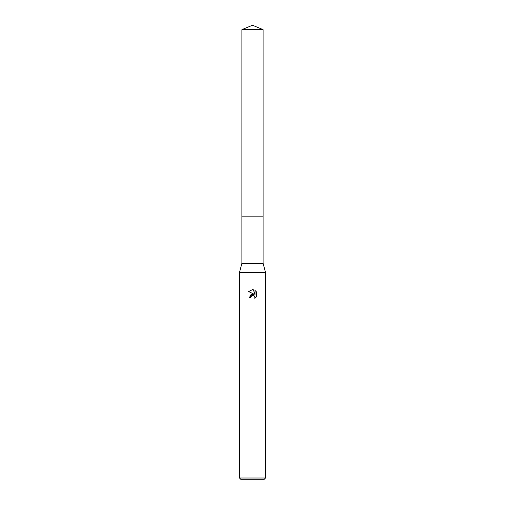 <?xml version="1.0" encoding="UTF-8"?>
<svg xmlns="http://www.w3.org/2000/svg" width="505" height="505" viewBox="0 0 505 505"><rect width="100%" height="100%" fill="white"/><g stroke="black" fill="none" stroke-linecap="round" stroke-linejoin="round"><path stroke-width="0.76" d="M241.895 29.643L263.105 29.643L252.5 25.25L241.895 29.643L241.889 216.14L263.105 216.14L263.105 263.32L265.485 272.41L265.485 478.02L239.515 478.02L241.245 479.75L263.755 479.75L265.485 478.02M263.105 29.643L263.111 216.14L241.889 216.14L241.895 263.32L263.105 263.32M241.895 263.32L239.515 272.41L265.485 272.41M256.357 291.776L255.019 290.425L256.357 291.776L256.357 296.896L254.804 298.379L254.867 296.662L252.954 295.381L251.099 296.53L250.878 297.47L249.514 297.47L252.5 294.055L254.154 294.257L248.643 291.536L252.5 289.636L253.34 289.725L255.019 294.573L255.019 290.419M250.878 297.47L251.017 296.706M252.184 295.526L254.419 295.987L255.025 297.458L254.81 298.379L256.357 296.896M254.154 294.257L250.972 294.642L249.514 297.47M253.34 289.725L252.62 289.643M252.5 289.636L248.643 291.536M239.515 272.41L239.515 478.02"/></g></svg>
